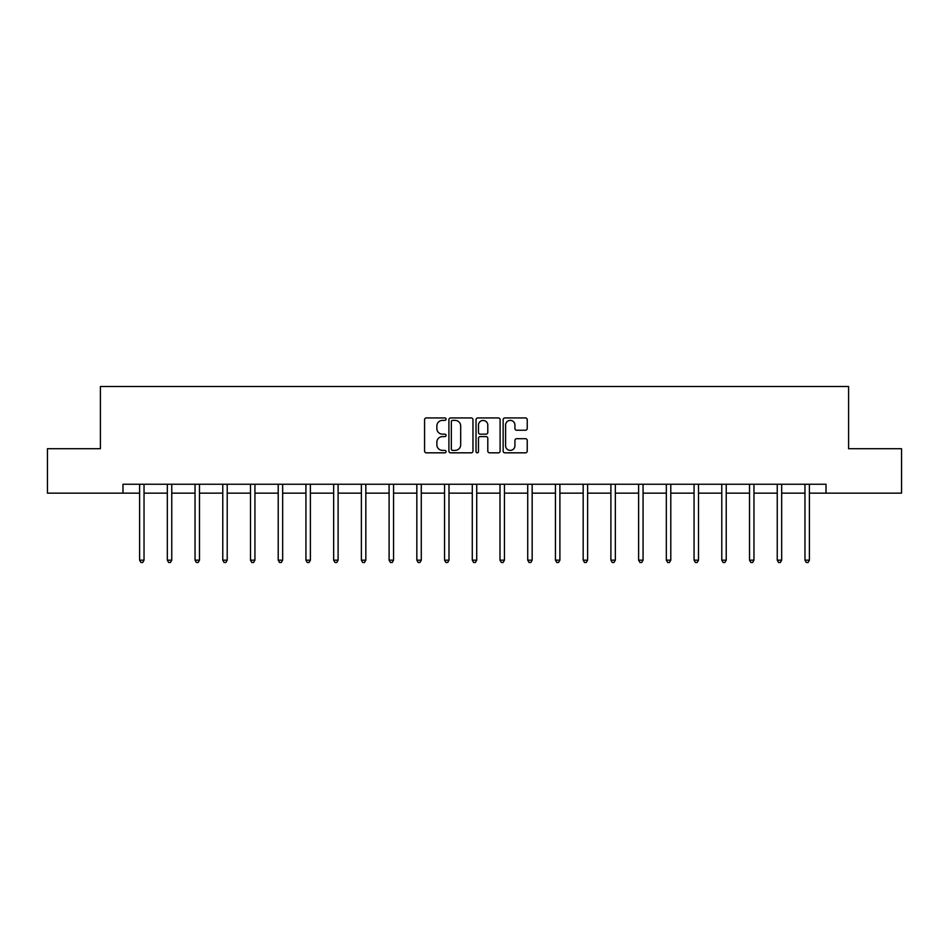 <?xml version="1.0" encoding="UTF-8"?>
<svg xmlns="http://www.w3.org/2000/svg" width="949" height="949" viewBox="0 0 949 949"><rect width="100%" height="100%" fill="white"/><g stroke="black" fill="none" stroke-linecap="round" stroke-linejoin="round"><path stroke-width="1.42" d="M446.066 419.161A1.222 1.222 0 0 0 444.844 417.94L426.315 417.94A1.744 1.744 0 0 0 424.571 419.683L424.571 451.083A1.744 1.744 0 0 0 426.315 452.827L444.844 452.827A1.222 1.222 0 0 0 446.066 451.605A1.222 1.222 0 0 0 444.844 450.384L442.448 450.384A5.587 5.587 0 0 1 436.86 444.808L436.86 442.187A5.587 5.587 0 0 1 442.448 436.611L444.844 436.611A1.222 1.222 0 0 0 446.066 435.389A1.222 1.222 0 0 0 444.844 434.168L442.448 434.168A5.587 5.587 0 0 1 436.86 428.58L436.86 425.971A5.587 5.587 0 0 1 442.448 420.383L444.844 420.383A1.222 1.222 0 0 0 446.066 419.161M525.485 430.241A1.744 1.744 0 0 0 527.229 428.497L527.229 419.683A1.744 1.744 0 0 0 525.485 417.94L504.892 417.94A1.744 1.744 0 0 0 503.148 419.683L503.148 451.083A1.744 1.744 0 0 0 504.892 452.827L525.485 452.827A1.744 1.744 0 0 0 527.229 451.083L527.229 440.443A1.744 1.744 0 0 0 525.485 438.699L516.671 438.699A1.744 1.744 0 0 0 514.927 440.443L514.927 445.722A4.662 4.662 0 0 1 510.265 450.384A4.662 4.662 0 0 1 505.592 445.722L505.592 425.045A4.662 4.662 0 0 1 510.265 420.383A4.662 4.662 0 0 1 514.927 425.045L514.927 428.497A1.744 1.744 0 0 0 516.671 430.241L525.485 430.241M122.979 493.148L47.45 493.148L47.45 448.711L100.404 448.711L100.404 386.516L848.596 386.516L848.596 448.711L901.55 448.711L901.55 493.148L826.021 493.148L826.021 484.251L122.979 484.251L122.979 493.148L139.598 493.148M472.97 419.683A1.744 1.744 0 0 0 471.226 417.94L450.645 417.94A1.744 1.744 0 0 0 448.901 419.683L448.901 451.083A1.744 1.744 0 0 0 450.645 452.827L471.226 452.827A1.744 1.744 0 0 0 472.97 451.083L472.97 419.683M477.774 417.94L498.355 417.94A1.744 1.744 0 0 1 500.099 419.683L500.099 451.083A1.744 1.744 0 0 1 498.355 452.827L489.542 452.827A1.744 1.744 0 0 1 487.798 451.083L487.798 438.355A1.744 1.744 0 0 0 486.054 436.611L480.218 436.611A1.744 1.744 0 0 0 478.474 438.355L478.474 451.605A1.222 1.222 0 0 1 477.252 452.827A1.222 1.222 0 0 1 476.03 451.605L476.03 419.683A1.744 1.744 0 0 1 477.774 417.94M144.034 493.148L167.321 493.148M171.757 493.148L195.043 493.148M199.48 493.148L222.766 493.148M227.214 493.148L250.489 493.148M254.937 493.148L278.211 493.148M282.66 493.148L305.934 493.148M310.382 493.148L333.657 493.148M338.105 493.148L361.379 493.148M365.828 493.148L389.102 493.148M393.55 493.148L416.836 493.148M421.273 493.148L444.559 493.148M448.996 493.148L472.282 493.148M476.718 493.148L500.004 493.148M504.441 493.148L527.727 493.148M532.164 493.148L555.45 493.148M559.898 493.148L583.172 493.148M587.621 493.148L610.895 493.148M615.343 493.148L638.618 493.148M643.066 493.148L666.34 493.148M670.789 493.148L694.063 493.148M698.511 493.148L721.786 493.148M726.234 493.148L749.52 493.148M753.957 493.148L777.243 493.148M781.679 493.148L804.966 493.148M809.402 493.148L826.021 493.148M452.566 420.383A1.222 1.222 0 0 0 451.344 421.605L451.344 449.162A1.222 1.222 0 0 0 452.566 450.384L455.093 450.384A5.587 5.587 0 0 0 460.68 444.808L460.68 425.971A5.587 5.587 0 0 0 455.093 420.383L452.566 420.383M487.798 425.14A4.662 4.662 0 0 0 483.136 420.466A4.662 4.662 0 0 0 478.474 425.14L478.474 432.424A1.744 1.744 0 0 0 480.218 434.168L486.054 434.168A1.744 1.744 0 0 0 487.798 432.424L487.798 425.14M144.272 484.251L144.165 484.512A1.779 1.779 0 0 0 144.034 485.176L144.034 560.171L139.598 560.171L139.598 485.176A1.779 1.779 0 0 0 139.467 484.512L139.361 484.251M144.034 560.171L142.706 562.484L140.927 562.484L139.598 560.171M171.994 484.251L171.888 484.512A1.779 1.779 0 0 0 171.757 485.176L171.757 560.171L167.321 560.171L167.321 485.176A1.779 1.779 0 0 0 167.19 484.512L167.083 484.251M171.757 560.171L170.429 562.484L168.649 562.484L167.321 560.171M199.717 484.251L199.61 484.512A1.779 1.779 0 0 0 199.48 485.176L199.48 560.171L195.043 560.171L195.043 485.176A1.779 1.779 0 0 0 194.913 484.512L194.806 484.251M199.48 560.171L198.151 562.484L196.372 562.484L195.043 560.171M227.44 484.251L227.333 484.512A1.779 1.779 0 0 0 227.214 485.176L227.214 560.171L222.766 560.171L222.766 485.176A1.779 1.779 0 0 0 222.635 484.512L222.529 484.251M227.214 560.171L225.874 562.484L224.094 562.484L222.766 560.171M255.162 484.251L255.056 484.512A1.779 1.779 0 0 0 254.937 485.176L254.937 560.171L250.489 560.171L250.489 485.176A1.779 1.779 0 0 0 250.358 484.512L250.251 484.251M254.937 560.171L253.597 562.484L251.817 562.484L250.489 560.171M282.885 484.251L282.79 484.512A1.779 1.779 0 0 0 282.66 485.176L282.66 560.171L278.211 560.171L278.211 485.176A1.779 1.779 0 0 0 278.081 484.512L277.986 484.251M282.66 560.171L281.319 562.484L279.552 562.484L278.211 560.171M310.608 484.251L310.513 484.512A1.779 1.779 0 0 0 310.382 485.176L310.382 560.171L305.934 560.171L305.934 485.176A1.779 1.779 0 0 0 305.803 484.512L305.708 484.251M310.382 560.171L309.042 562.484L307.274 562.484L305.934 560.171M338.342 484.251L338.235 484.512A1.779 1.779 0 0 0 338.105 485.176L338.105 560.171L333.657 560.171L333.657 485.176A1.779 1.779 0 0 0 333.538 484.512L333.431 484.251M338.105 560.171L336.776 562.484L334.997 562.484L333.657 560.171M366.065 484.251L365.958 484.512A1.779 1.779 0 0 0 365.828 485.176L365.828 560.171L361.379 560.171L361.379 485.176A1.779 1.779 0 0 0 361.261 484.512L361.154 484.251M365.828 560.171L364.499 562.484L362.72 562.484L361.379 560.171M393.788 484.251L393.681 484.512A1.779 1.779 0 0 0 393.55 485.176L393.55 560.171L389.102 560.171L389.102 485.176A1.779 1.779 0 0 0 388.983 484.512L388.876 484.251M393.55 560.171L392.222 562.484L390.442 562.484L389.102 560.171M421.51 484.251L421.403 484.512A1.779 1.779 0 0 0 421.273 485.176L421.273 560.171L416.836 560.171L416.836 485.176A1.779 1.779 0 0 0 416.706 484.512L416.599 484.251M421.273 560.171L419.944 562.484L418.165 562.484L416.836 560.171M449.233 484.251L449.126 484.512A1.779 1.779 0 0 0 448.996 485.176L448.996 560.171L444.559 560.171L444.559 485.176A1.779 1.779 0 0 0 444.429 484.512L444.322 484.251M448.996 560.171L447.667 562.484L445.888 562.484L444.559 560.171M476.956 484.251L476.849 484.512A1.779 1.779 0 0 0 476.718 485.176L476.718 560.171L472.282 560.171L472.282 485.176A1.779 1.779 0 0 0 472.151 484.512L472.044 484.251M476.718 560.171L475.39 562.484L473.61 562.484L472.282 560.171M504.678 484.251L504.571 484.512A1.779 1.779 0 0 0 504.441 485.176L504.441 560.171L500.004 560.171L500.004 485.176A1.779 1.779 0 0 0 499.874 484.512L499.767 484.251M504.441 560.171L503.112 562.484L501.333 562.484L500.004 560.171M532.401 484.251L532.294 484.512A1.779 1.779 0 0 0 532.164 485.176L532.164 560.171L527.727 560.171L527.727 485.176A1.779 1.779 0 0 0 527.597 484.512L527.49 484.251M532.164 560.171L530.835 562.484L529.056 562.484L527.727 560.171M560.124 484.251L560.017 484.512A1.779 1.779 0 0 0 559.898 485.176L559.898 560.171L555.45 560.171L555.45 485.176A1.779 1.779 0 0 0 555.319 484.512L555.212 484.251M559.898 560.171L558.558 562.484L556.778 562.484L555.45 560.171M587.846 484.251L587.739 484.512A1.779 1.779 0 0 0 587.621 485.176L587.621 560.171L583.172 560.171L583.172 485.176A1.779 1.779 0 0 0 583.042 484.512L582.935 484.251M587.621 560.171L586.28 562.484L584.501 562.484L583.172 560.171M615.569 484.251L615.462 484.512A1.779 1.779 0 0 0 615.343 485.176L615.343 560.171L610.895 560.171L610.895 485.176A1.779 1.779 0 0 0 610.765 484.512L610.658 484.251M615.343 560.171L614.003 562.484L612.224 562.484L610.895 560.171M643.292 484.251L643.197 484.512A1.779 1.779 0 0 0 643.066 485.176L643.066 560.171L638.618 560.171L638.618 485.176A1.779 1.779 0 0 0 638.487 484.512L638.392 484.251M643.066 560.171L641.726 562.484L639.958 562.484L638.618 560.171M671.014 484.251L670.919 484.512A1.779 1.779 0 0 0 670.789 485.176L670.789 560.171L666.34 560.171L666.34 485.176A1.779 1.779 0 0 0 666.21 484.512L666.115 484.251M670.789 560.171L669.448 562.484L667.681 562.484L666.34 560.171M698.749 484.251L698.642 484.512A1.779 1.779 0 0 0 698.511 485.176L698.511 560.171L694.063 560.171L694.063 485.176A1.779 1.779 0 0 0 693.944 484.512L693.838 484.251M698.511 560.171L697.183 562.484L695.403 562.484L694.063 560.171M726.471 484.251L726.365 484.512A1.779 1.779 0 0 0 726.234 485.176L726.234 560.171L721.786 560.171L721.786 485.176A1.779 1.779 0 0 0 721.667 484.512L721.56 484.251M726.234 560.171L724.906 562.484L723.126 562.484L721.786 560.171M754.194 484.251L754.087 484.512A1.779 1.779 0 0 0 753.957 485.176L753.957 560.171L749.52 560.171L749.52 485.176A1.779 1.779 0 0 0 749.39 484.512L749.283 484.251M753.957 560.171L752.628 562.484L750.849 562.484L749.52 560.171M781.917 484.251L781.81 484.512A1.779 1.779 0 0 0 781.679 485.176L781.679 560.171L777.243 560.171L777.243 485.176A1.779 1.779 0 0 0 777.112 484.512L777.006 484.251M781.679 560.171L780.351 562.484L778.571 562.484L777.243 560.171M809.639 484.251L809.533 484.512A1.779 1.779 0 0 0 809.402 485.176L809.402 560.171L804.966 560.171L804.966 485.176A1.779 1.779 0 0 0 804.835 484.512L804.728 484.251M809.402 560.171L808.074 562.484L806.294 562.484L804.966 560.171"/></g></svg>
